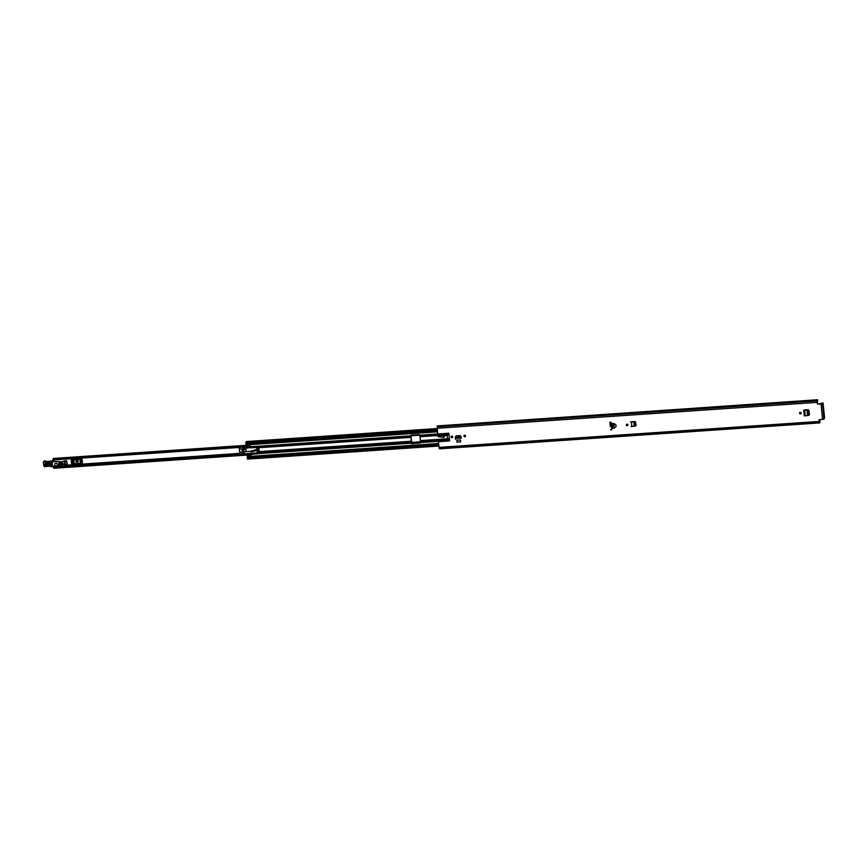<?xml version="1.0" encoding="UTF-8"?>
<svg xmlns="http://www.w3.org/2000/svg" width="868" height="868" viewBox="0 0 868 868"><rect width="100%" height="100%" fill="white"/><g stroke="black" fill="none" stroke-linecap="round" stroke-linejoin="round"><path stroke-width="1.3" d="M627.748 425.396A0.803 0.781 42.1 0 1 626.566 424.333L626.663 425.342M626.305 424.984A0.803 0.781 42.1 0 1 627.336 424.192A0.803 0.781 42.1 0 1 627.683 425.472A0.803 0.781 42.1 0 1 626.305 424.984M801.142 413.07A0.803 0.781 42.1 0 1 800.112 413.862A0.803 0.781 42.1 0 1 799.754 412.582A0.803 0.781 42.1 0 1 801.142 413.07M465.498 435.953A0.803 0.781 42.1 0 1 464.467 436.756A0.803 0.781 42.1 0 1 464.12 435.465A0.803 0.781 42.1 0 1 465.498 435.953M452.705 436.821A0.803 0.781 42.1 0 1 451.675 437.624A0.803 0.781 42.1 0 1 451.327 436.344A0.803 0.781 42.1 0 1 452.705 436.821M610.551 429.877L611.756 429.79A9.873 9.591 -137.9 0 0 612.114 428.217L614.132 428.163C616.931 426.405 616.779 424.853 613.676 423.497L611.669 423.725A9.873 9.591 -137.9 0 0 611.018 422.217L609.803 422.304L610.356 426.221M440.966 425.667L437.298 425.917L437.624 433.989L448.843 433.23L449.602 440.901L438.383 441.66L439.23 448.409L819.37 422.466M819.218 419.711A0.618 0.597 -137.9 0 0 819.132 420.09L819.121 421.447L438.937 447.378M819.001 420.231A0.618 0.597 42.1 0 1 819.544 419.591L822.549 419.385L821.03 403.935L823.048 402.991L818.025 404.13L821.03 403.935M818.025 404.13A0.618 0.597 42.1 0 1 817.363 403.566L817.645 399.736L437.331 425.917M817.645 399.736L817.363 403.566M808.216 415.49L809.106 414.568L808.509 415.338L809.106 414.568L808.737 410.727L807.989 410.043L804.669 410.249L805.222 415.891L804.289 415.826L808.216 415.49L808.813 414.709L808.444 410.879L807.066 410.021L803.768 410.032L808.108 409.739L808.943 410.445L809.356 414.6L808.661 415.403L809.356 414.6M460.485 439.924L456.85 440.174L456.991 442.105L460.626 441.855L460.485 439.924L460.626 441.855M455.581 436.658L456.264 435.899L455.581 436.658M461.342 438.188L460.235 435.627L456.264 435.899M633.694 421.978L631.405 422.065L631.85 426.589L630.917 426.524L634.844 426.188L635.441 425.407L634.432 422.011L630.504 421.848L634.844 421.555L635.68 422.26L635.984 425.287L635.289 426.101L635.984 425.287M801.001 413.58A0.803 0.781 42.1 0 1 799.829 412.517M465.367 436.474A0.803 0.781 42.1 0 1 464.185 435.4M452.575 437.342A0.803 0.781 42.1 0 1 451.393 436.279M612.352 426.514L614.132 426.492L613.969 424.853L612.211 425.06A9.873 9.591 -137.9 0 1 612.352 426.514L612.114 428.217M438.383 441.66L438.351 440.966L449.526 440.206M449.016 435.02L437.939 436.17A0.618 0.597 -137.9 0 0 438.492 436.734L443.168 437.32A1.541 1.497 42.1 0 0 443.461 437.331L444.286 437.233L443.83 435.834L446.304 435.584A0.922 0.901 -137.9 0 1 447.302 436.43L447.541 438.882A0.922 0.901 -137.9 0 1 447.552 439.045L449.407 438.915M437.906 435.779L448.995 434.694M448.908 433.881L437.711 434.64L437.863 435.454M437.711 434.64L437.624 433.989L410.748 435.779M443.906 435.779L444.318 437.136M446.825 439.74L439.067 440.271L438.481 440.966L439.067 440.271L446.825 439.74L447.682 438.882M449.44 439.262L446.684 439.902L447.552 439.045M438.926 440.423L438.351 440.966L438.926 440.423M610.302 425.689L609.944 422.293M611.799 429.66L610.671 429.736M817.493 403.425A0.618 0.597 -137.9 0 0 818.155 403.989M819.121 421.447L819.772 422.9L820.054 421.696L819.935 420.991L819.717 422.098L819.349 421.685L819.132 420.09M636.201 425.136L635.517 425.949M809.573 414.448L808.889 415.251M819.511 422.488L439.544 448.81L819.772 422.9M455.613 436.615L456.286 435.855M461.06 438.058L461.082 437.092L461.06 438.058L455.407 438.449L455.646 439.414L455.396 437.537L461.082 437.092M461.006 436.669L460.051 435.877L456.069 436.148L455.396 437.363L459.986 436.43L460.951 437.157M456.069 436.148L455.461 436.81L456.069 436.148M806.969 410.173L807.533 415.522M804.669 410.249L803.735 410.173L804.527 410.108M804.527 410.097L803.735 410.173L804.289 415.837L803.768 410.054M634.844 426.188L635.734 425.255L635.137 426.036L635.474 422.542L633.911 421.837L634.161 426.221M631.405 422.065L630.504 421.87M823.048 402.991L824.6 417.736L823.992 419.07L822.549 419.385M822.256 403.045L823.059 402.98M611.669 423.725L612.211 425.06M73.248 463.772L81.093 463.241M53.501 460.149L53.263 462.015L52.33 462.047M82.449 463.284L82.048 459.194L71.23 459.931L71.632 464.022M66.782 461.711L66.684 460.778L64.709 460.908L64.753 461.809M53.208 459.053L53.339 458.467L246.1 445.317M52.959 459.953L256.548 446.293L52.959 459.953L52.905 459.074L250.082 445.664M257.264 452.922L53.914 466.789L53.686 467.451L257.264 453.563M53.805 468.232L53.686 467.451M78.001 461.776A0.77 0.749 42.1 0 1 77.578 461.95L76.97 461.993A0.77 0.749 42.1 0 1 76.265 460.789M77.295 460.572A0.77 0.749 42.1 0 1 77.946 461.852A0.77 0.749 42.1 0 1 77.447 462.091L76.84 462.134A0.77 0.749 42.1 0 1 76.189 460.854A0.77 0.749 42.1 0 1 76.688 460.615L77.295 460.572M66.717 461.613L66.684 460.778M66.641 460.821L64.666 460.951M62.409 465.053L62.474 464.988A0.618 0.597 -137.9 0 0 62.615 464.347L62.496 464.488A0.618 0.597 42.1 0 1 62.344 465.118A1.541 1.497 42.1 0 1 61.151 465.389L60.326 465.487L60 464.152M61.129 463.458L60.771 464.673L59.751 463.837L60.977 462.481L61.53 463.024L60.597 463.078M61.216 464.478L61.639 464.011A0.77 0.749 -137.9 0 0 61.53 463.024M53.198 461.776L52.319 460.886L51.505 461.223M61.726 461.776L61.444 462.08A0.618 0.597 42.1 0 1 61.302 462.525L61.574 462.232A0.618 0.597 -137.9 0 0 61.726 461.776L53.892 461.407A0.618 0.597 -137.9 0 0 53.599 461.44M62.615 464.347L62.16 463.458L61.476 464.196M52.926 466.409L57.57 466.181L57.982 465.248M61.444 462.08L53.892 461.407M62.431 462.34L61.292 462.536A0.618 0.597 42.1 0 1 61.151 462.655M62.496 464.488L62.42 463.512M57.57 466.181L57.776 465.226L60.326 465.487M60.076 464.109L59.447 464.64L58.612 463.718L59.198 463.197L58.612 463.718M60.38 462.329A0.618 0.597 42.1 0 1 60.977 462.481M60.337 464.326L60.478 465.324M59.914 462.839A0.618 0.597 42.1 0 1 60.51 463.002M59.295 463.013L59.751 463.837M45.971 465.682C44.301 465.042 44.192 464.239 45.646 463.262L48.966 462.915C50.637 463.555 50.745 464.369 49.292 465.335L45.971 465.682L49.281 464.868L49.075 463.284L45.744 463.631L45.961 465.215L45.841 463.718L49.161 463.371L49.324 464.63L46.004 464.977L49.259 463.74L45.993 464.51M52.655 461.147L51.841 461.396L52.308 460.886L52.72 461.754M50.897 461.83L49.378 461.83L51.407 460.984L46.861 461.592A1.237 1.194 42.1 0 1 45.841 461.233L45.841 461.223A1.324 1.291 -137.9 0 0 44.745 460.832L44.637 460.843A0.868 0.835 -137.9 0 0 44.105 461.114L43.4 462.329L43.715 465.302L45.809 466.604A1.541 1.497 42.1 0 1 43.725 465.313L43.411 462.34A0.868 0.835 42.1 0 1 44.138 461.396L44.246 461.385A1.324 1.291 42.1 0 1 45.342 461.776A1.237 1.194 -137.9 0 0 46.362 462.145L49.975 461.526M43.4 462.319L43.715 465.302M46.037 466.517L45.895 466.279A17.892 17.371 42.1 0 1 50.387 466.105A3.396 3.298 42.1 0 1 51.483 466.398L52.33 466.908L51.483 466.648A3.081 2.995 -137.9 0 0 50.42 466.355A17.588 17.078 -137.9 0 0 46.037 466.517L46.037 466.517M52.275 461.57L52.33 466.908M50.876 461.895L51.483 466.398M52.395 466.919L53.23 466.051M54.662 464.673A1.389 1.345 -137.9 0 0 57.049 465.508A1.389 1.345 -137.9 0 0 56.442 463.284A1.389 1.345 -137.9 0 0 54.662 464.673M246.219 448.192L244.624 448.745A1.541 1.497 -137.9 0 0 243.409 450.481A1.541 1.497 -137.9 0 0 245.188 451.751L250.971 451.23M250.158 447.573L246.577 448.127M244.624 448.745L244.733 448.637A1.541 1.497 -137.9 0 0 243.81 449.157M244.733 448.637L246.035 448.17M246.295 448.083L250.244 447.476M250.385 447.042L256.451 446.629L257.036 447.346L256.277 446.825A4.937 4.796 42.1 0 1 256.592 447.411L250.266 447.845L250.407 447.031L256.483 446.619M256.83 447.465L250.516 447.823M257.178 449.613L257.036 449.776A4.937 4.796 42.1 0 1 256.95 450.427L257.362 449.092M256.95 450.427L251.08 451.881L250.917 451.295L257.145 449.233M250.212 447.237L256.277 446.825M257.036 449.776L250.917 451.295M245.774 451.132L245.828 451.078A1.237 1.194 -137.9 0 0 245.286 449.103A1.237 1.194 -137.9 0 0 243.648 450.384A1.237 1.194 -137.9 0 0 245.774 451.132A1.237 1.194 -137.9 0 0 245.232 449.157A1.237 1.194 -137.9 0 0 243.941 449.472L243.995 449.418M242.747 451.566L242.671 451.599A2.561 2.485 42.1 0 1 242.693 449.157L242.888 448.886A2.561 2.485 -137.9 0 0 242.801 448.962L239.384 449.201L239.969 453.888L243.875 453.628L243.821 453.063A2.712 2.637 42.1 0 1 242.552 452.022L239.807 452.206M242.856 451.685A2.561 2.485 -137.9 0 0 244.006 452.673L243.897 452.89A2.561 2.485 -137.9 0 1 242.747 451.978A2.561 2.485 42.1 0 1 242.801 448.962M242.986 448.745A2.561 2.485 -137.9 0 0 242.888 448.886A2.561 2.485 -137.9 0 1 244.982 448.051L246.414 448.083L246.317 447.053L239.34 447.53L239.503 449.212M242.552 452.022L239.677 452.195L239.839 453.877L239.677 452.206M239.21 447.476L239.384 449.201L239.34 447.476M244.125 453.508L240.002 454.018L243.919 453.747M246.631 448.018L246.599 447.259L246.425 448.214L242.899 448.843M64.742 461.809L64.72 461.733A1.237 1.194 -137.9 0 0 62.811 461.754M62.485 462.188L61.433 462.373M62.691 463.49A2.257 2.192 -137.9 0 0 65.198 464.857L66.684 464.597A0.618 0.597 -137.9 0 0 67.161 463.892L66.727 461.819L64.633 461.819L66.782 461.754L67.303 463.729A0.618 0.597 42.1 0 1 67.086 464.326M64.579 461.895A1.237 1.194 -137.9 0 0 62.387 462.796A1.237 1.194 -137.9 0 0 64.514 463.545A1.237 1.194 -137.9 0 0 63.972 461.57A1.237 1.194 -137.9 0 0 62.691 461.884L62.887 461.667M61.747 463.393L62.572 463.338M64.514 463.545L64.568 463.49A1.237 1.194 -137.9 0 0 64.026 461.516A1.237 1.194 -137.9 0 0 62.735 461.83M410.792 435.335L411.974 443.602L420.394 442.962M438.351 441.356L420.448 442.582L420.101 436.734L419.211 434.684L411.031 435.248L411.345 443.201L257.275 453.704L250.939 454.398L251.058 456.243L247.174 456.514L247.261 457.36L438.644 444.308M257.275 453.704L257.275 450.807L258.848 450.698L258.642 448.572L257.058 448.691L256.559 446.336L410.629 435.834M246.045 444.08L246.045 444.937L249.919 444.676L250.168 446.521M250.939 454.398L257.286 453.845M610.942 422.228L611.669 429.66M420.448 442.582L411.855 443.732L411.345 443.201M247.554 455.049L247.174 456.514M437.342 431.038L245.959 444.091L245.991 442.224M438.633 444.199L247.369 457.219M247.619 458.803L247.261 457.36M257.091 448.68L257.275 450.807M246.23 445.566L249.984 445.317L246.219 445.577L246.045 444.937M258.848 450.676L257.297 450.785M258.848 450.709L258.87 448.3L259.131 451.034L257.253 451.165M258.642 448.572L257.058 448.691M610.28 425.461L611.398 425.526L610.074 422.282M611.126 425.136L609.965 422.293M610.193 426.275L610.996 425.971M610.801 425.494L610.139 425.743M817.244 402.361L437.071 428.282M612.743 428.26L612.743 426.579M819.902 421.154L819.24 421.197L819.902 421.143M817.374 400.745L437.201 426.665M817.352 400.864L437.168 426.796M817.33 400.886L437.146 426.817M460.875 436.995L460.941 436.441M459.986 436.43L460.051 435.877M819.218 421.067L819.913 421.013M823.992 419.07L822.473 403.62M250.06 445.425L53.23 458.846M419.667 434.955L410.727 435.562M411.454 443.049L420.438 442.441M53.783 468.243L250.971 454.789M250.971 454.702L53.751 468.156M52.883 459.27L250.093 445.816M250.082 445.696L52.883 459.139M72.662 463.892L72.261 459.856M73.596 459.769L73.975 463.631M81.136 459.248L81.538 463.284M80.54 463.186L80.16 459.324M74.181 463.61L73.802 459.758M79.975 459.335L80.355 463.186M45.071 462.047L45.841 461.233L46.861 461.592L46.351 462.503A1.541 1.497 42.1 0 1 45.071 462.047A1.02 0.987 -137.9 0 0 44.235 461.743L43.66 462.351M49.378 462.188L46.351 462.503M44.127 461.754L44.637 460.843L44.235 461.743M43.975 465.324A1.237 1.194 -137.9 0 0 45.646 466.366M46.026 466.517L50.387 466.105M52.113 466.865A3.081 2.995 42.1 0 1 51.494 466.648L52.232 466.897M257.178 449.591L251.091 451.1M246.317 446.998L246.718 447.975M242.563 449.006A2.712 2.637 42.1 0 1 244.971 447.931M246.425 448.203L244.982 448.062M65.599 463.924L67.01 465.139L239.785 453.356M447.53 438.763L420.481 440.608M437.873 435.519L420.101 436.734M256.982 448.43L258.87 448.3M411.378 441.226L257.308 451.74M410.998 437.353L256.928 447.855M437.418 431.841L246.035 444.893M438.557 443.505L247.185 456.557M437.711 434.608L419.83 435.823M410.738 436.441L256.668 446.955M437.841 435.345L420.069 436.55M410.965 437.168L256.895 447.682M438.655 440.477L420.427 441.866M411.334 442.485L257.253 452.988M447.552 438.969L420.481 440.814M411.389 441.432L257.319 451.946M612.244 427.533L611.69 427.566M437.125 428.835L246.328 441.845M251.036 455.374L247.217 455.635M437.222 429.888L245.85 442.94M438.752 445.458L247.369 458.51M819.403 422.488L439.23 448.409M455.396 437.212L455.461 436.658M819.935 420.991L819.218 421.045M420.427 441.801L411.475 442.409M250.082 445.631L52.905 459.074M250.982 454.81L53.794 468.264M44.745 460.832L45.841 461.223M46.861 461.592L52.308 460.886M50.409 466.355L51.483 466.648M65.133 463.979L67.042 465.595L239.828 453.812M437.146 429.063L245.915 442.105M437.092 428.553L246.414 441.552M438.807 446.054L247.532 459.096"/></g></svg>
